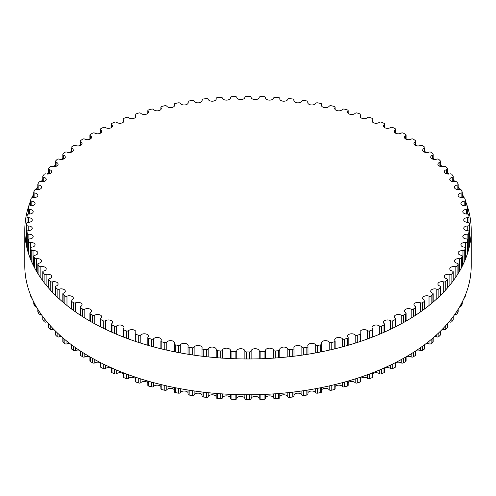 <?xml version="1.0" encoding="UTF-8"?>
<svg xmlns="http://www.w3.org/2000/svg" width="496" height="496" viewBox="0 0 496 496"><rect width="100%" height="100%" fill="white"/><g stroke="black" fill="none" stroke-linecap="round" stroke-linejoin="round"><path stroke-width="0.74" d="M405.641 312.604A4.067 2.35 180 0 1 404.457 310.949A4.067 2.35 180 0 1 406.838 308.81A4.067 2.35 180 0 1 411.196 309.175A1.531 0.887 0 0 0 413.354 309.101A221.346 127.794 0 0 0 415.468 307.706A1.531 0.887 0 0 0 415.84 307.123A1.531 0.887 0 0 0 415.326 306.46A4.067 2.35 180 0 1 413.943 304.699A4.067 2.35 180 0 1 416.206 302.591A4.067 2.35 180 0 1 420.484 302.833A1.531 0.887 0 0 0 422.623 302.672A221.346 127.794 0 0 0 424.576 301.202A1.531 0.887 0 0 0 424.886 300.669A1.531 0.887 0 0 0 424.291 299.968A4.067 2.35 180 0 1 422.704 298.108A4.067 2.35 180 0 1 424.849 296.038A4.067 2.35 180 0 1 429.028 296.149A1.531 0.887 0 0 0 431.142 295.914A221.346 127.794 0 0 0 432.927 294.37A1.531 0.887 0 0 0 433.182 293.88A1.531 0.887 0 0 0 432.5 293.148A4.067 2.35 180 0 1 430.702 291.195A4.067 2.35 180 0 1 436.796 289.162A1.531 0.887 0 0 0 438.879 288.839A221.346 127.794 0 0 0 440.485 287.234A1.531 0.887 0 0 0 440.69 286.8A1.531 0.887 0 0 0 439.921 286.031A4.067 2.35 180 0 1 437.9 284.003A4.067 2.35 180 0 1 443.759 281.895A1.531 0.887 0 0 0 445.805 281.492A221.346 127.794 0 0 0 447.225 279.831A1.531 0.887 0 0 0 447.373 279.446A1.531 0.887 0 0 0 446.524 278.653A4.067 2.35 180 0 1 444.261 276.551A4.067 2.35 180 0 1 449.878 274.375A1.531 0.887 0 0 0 451.875 273.904A221.346 127.794 0 0 0 453.102 272.192A1.531 0.887 0 0 0 453.22 271.858A1.531 0.887 0 0 0 452.271 271.039A4.067 2.35 180 0 1 449.773 268.875A4.067 2.35 180 0 1 455.136 266.65A1.531 0.887 0 0 0 457.076 266.098A221.346 127.794 0 0 0 458.106 264.343A1.531 0.887 0 0 0 458.186 264.064A1.531 0.887 0 0 0 457.151 263.227A4.067 2.35 180 0 1 454.398 261.001A4.067 2.35 180 0 1 459.507 258.732A1.531 0.887 0 0 0 461.379 258.112A221.346 127.794 0 0 0 462.21 256.32A1.531 0.887 0 0 0 462.26 256.103A1.531 0.887 0 0 0 461.131 255.248A4.067 2.35 180 0 1 458.124 252.979A4.067 2.35 180 0 1 462.973 250.672A1.531 0.887 0 0 0 464.771 249.984A221.346 127.794 0 0 0 465.397 248.167A1.531 0.887 0 0 0 465.428 248A1.531 0.887 0 0 0 464.194 247.132A4.067 2.35 180 0 1 460.927 244.826A4.067 2.35 180 0 1 465.521 242.501A1.531 0.887 0 0 0 467.238 241.744A221.346 127.794 0 0 0 467.654 239.903A1.531 0.887 0 0 0 467.666 239.797A1.531 0.887 0 0 0 466.333 238.917A4.067 2.35 180 0 1 462.805 236.592A4.067 2.35 180 0 1 467.133 234.248A1.531 0.887 0 0 0 468.757 233.43A221.346 127.794 0 0 0 468.968 231.576A1.531 0.887 0 0 0 468.974 231.527A1.531 0.887 0 0 0 467.542 230.64A4.067 2.35 180 0 1 463.748 228.296A4.067 2.35 180 0 1 467.809 225.953A1.531 0.887 0 0 0 469.34 225.072A221.346 127.794 0 0 0 469.346 224.142A221.346 127.794 0 0 0 469.34 223.219A1.531 0.887 0 0 0 467.809 222.338A4.067 2.35 180 0 1 463.748 219.988A4.067 2.35 180 0 1 467.542 217.645A1.531 0.887 0 0 0 468.974 216.764A1.531 0.887 0 0 0 468.968 216.709A221.346 127.794 0 0 0 468.757 214.861A1.531 0.887 0 0 0 467.133 214.043A4.067 2.35 180 0 1 462.805 211.699A4.067 2.35 180 0 1 466.333 209.368A1.531 0.887 0 0 0 467.666 208.494A1.531 0.887 0 0 0 467.654 208.382A221.346 127.794 0 0 0 467.238 206.547A1.531 0.887 0 0 0 465.521 205.79A4.067 2.35 180 0 1 460.927 203.459A4.067 2.35 180 0 1 464.194 201.159A1.531 0.887 0 0 0 465.428 200.291A1.531 0.887 0 0 0 465.397 200.124A221.346 127.794 0 0 0 464.771 198.307A1.531 0.887 0 0 0 462.973 197.613A4.067 2.35 180 0 1 458.124 195.312A4.067 2.35 180 0 1 461.131 193.043A1.531 0.887 0 0 0 462.26 192.188A1.531 0.887 0 0 0 462.21 191.964A221.346 127.794 0 0 0 461.379 190.173A1.531 0.887 0 0 0 459.507 189.553A4.067 2.35 180 0 1 454.398 187.283A4.067 2.35 180 0 1 457.151 185.064A1.531 0.887 0 0 0 458.186 184.227A1.531 0.887 0 0 0 458.106 183.948A221.346 127.794 0 0 0 457.076 182.193A1.531 0.887 0 0 0 455.136 181.641A4.067 2.35 180 0 1 449.773 179.416A4.067 2.35 180 0 1 452.271 177.246A1.531 0.887 0 0 0 453.22 176.433A1.531 0.887 0 0 0 453.102 176.099A221.346 127.794 0 0 0 451.875 174.387A1.531 0.887 0 0 0 449.878 173.91A4.067 2.35 180 0 1 444.261 171.74A4.067 2.35 180 0 1 446.524 169.638A1.531 0.887 0 0 0 447.373 168.845A1.531 0.887 0 0 0 447.225 168.454A221.346 127.794 0 0 0 445.805 166.792A1.531 0.887 0 0 0 443.759 166.396A4.067 2.35 180 0 1 437.9 164.288A4.067 2.35 180 0 1 439.921 162.254A1.531 0.887 0 0 0 440.69 161.491A1.531 0.887 0 0 0 440.485 161.051A221.346 127.794 0 0 0 438.879 159.445A1.531 0.887 0 0 0 436.796 159.129A4.067 2.35 180 0 1 430.702 157.089A4.067 2.35 180 0 1 432.5 155.143A1.531 0.887 0 0 0 433.182 154.405A1.531 0.887 0 0 0 432.927 153.921A221.346 127.794 0 0 0 431.142 152.377A1.531 0.887 0 0 0 429.028 152.136A4.067 2.35 180 0 1 424.849 152.253A4.067 2.35 180 0 1 422.704 150.183A4.067 2.35 180 0 1 424.291 148.323A1.531 0.887 0 0 0 424.886 147.622A1.531 0.887 0 0 0 424.576 147.089A221.346 127.794 0 0 0 422.623 145.613A1.531 0.887 0 0 0 420.484 145.458A4.067 2.35 180 0 1 416.206 145.694A4.067 2.35 180 0 1 413.943 143.592A4.067 2.35 180 0 1 415.326 141.825A1.531 0.887 0 0 0 415.84 141.162A1.531 0.887 0 0 0 415.468 140.585A221.346 127.794 0 0 0 413.354 139.19A1.531 0.887 0 0 0 411.196 139.109A4.067 2.35 180 0 1 406.838 139.481A4.067 2.35 180 0 1 404.457 137.342A4.067 2.35 180 0 1 405.641 135.687A1.531 0.887 0 0 0 406.088 135.061A1.531 0.887 0 0 0 405.647 134.441A221.346 127.794 0 0 0 403.372 133.126A1.531 0.887 0 0 0 401.214 133.133A4.067 2.35 180 0 1 396.788 133.635A4.067 2.35 180 0 1 394.277 131.465A4.067 2.35 180 0 1 395.281 129.921A1.531 0.887 0 0 0 395.659 129.338A1.531 0.887 0 0 0 395.145 128.681A221.346 127.794 0 0 0 392.733 127.46A1.531 0.887 0 0 0 390.575 127.54A4.067 2.35 180 0 1 386.086 128.185A4.067 2.35 180 0 1 383.458 125.99A4.067 2.35 180 0 1 384.295 124.564A1.531 0.887 0 0 0 384.605 124.025A1.531 0.887 0 0 0 384.016 123.324A221.346 127.794 0 0 0 381.467 122.196A1.531 0.887 0 0 0 379.328 122.363A4.067 2.35 180 0 1 374.796 123.157A4.067 2.35 180 0 1 372.037 120.931A4.067 2.35 180 0 1 372.719 119.629A1.531 0.887 0 0 0 372.98 119.139A1.531 0.887 0 0 0 372.304 118.408A221.346 127.794 0 0 0 369.632 117.378A1.531 0.887 0 0 0 367.517 117.626A4.067 2.35 180 0 1 362.954 118.563A4.067 2.35 180 0 1 360.071 116.312A4.067 2.35 180 0 1 360.611 115.146A1.531 0.887 0 0 0 360.815 114.706A1.531 0.887 0 0 0 360.059 113.937A221.346 127.794 0 0 0 357.281 113.014A1.531 0.887 0 0 0 355.198 113.336A4.067 2.35 180 0 1 350.622 114.427A4.067 2.35 180 0 1 347.609 112.158A4.067 2.35 180 0 1 348.025 111.123A1.531 0.887 0 0 0 348.18 110.738A1.531 0.887 0 0 0 347.336 109.945A221.346 127.794 0 0 0 344.453 109.126A1.531 0.887 0 0 0 342.414 109.529A4.067 2.35 180 0 1 337.838 110.769A4.067 2.35 180 0 1 334.701 108.488A4.067 2.35 180 0 1 335.005 107.589A1.531 0.887 0 0 0 335.122 107.254A1.531 0.887 0 0 0 334.186 106.435A221.346 127.794 0 0 0 331.216 105.729A1.531 0.887 0 0 0 329.226 106.206A4.067 2.35 180 0 1 324.675 107.607A4.067 2.35 180 0 1 321.402 105.307A4.067 2.35 180 0 1 321.619 104.557A1.531 0.887 0 0 0 321.699 104.272A1.531 0.887 0 0 0 320.67 103.435A221.346 127.794 0 0 0 317.626 102.839A1.531 0.887 0 0 0 315.692 103.391A4.067 2.35 180 0 1 311.178 104.954A4.067 2.35 180 0 1 307.774 102.635A4.067 2.35 180 0 1 307.911 102.033A1.531 0.887 0 0 0 307.966 101.804A1.531 0.887 0 0 0 306.838 100.948A221.346 127.794 0 0 0 303.738 100.471A1.531 0.887 0 0 0 301.872 101.097A4.067 2.35 180 0 1 297.408 102.815A4.067 2.35 180 0 1 293.874 100.483A4.067 2.35 180 0 1 293.948 100.031A1.531 0.887 0 0 0 293.979 99.857A1.531 0.887 0 0 0 292.758 98.989A221.346 127.794 0 0 0 289.608 98.63A1.531 0.887 0 0 0 287.816 99.324A4.067 2.35 180 0 1 283.421 101.196A4.067 2.35 180 0 1 279.756 98.865A4.067 2.35 180 0 1 279.794 98.561A1.531 0.887 0 0 0 279.806 98.45A1.531 0.887 0 0 0 278.479 97.569A221.346 127.794 0 0 0 275.299 97.328A1.531 0.887 0 0 0 273.587 98.09A4.067 2.35 180 0 1 269.285 100.124A4.067 2.35 180 0 1 265.49 97.78A4.067 2.35 180 0 1 265.496 97.631A1.531 0.887 0 0 0 265.503 97.576A1.531 0.887 0 0 0 264.077 96.689A221.346 127.794 0 0 0 260.871 96.571A1.531 0.887 0 0 0 259.253 97.396A4.067 2.35 180 0 1 255.062 99.584A4.067 2.35 180 0 1 251.131 97.241A1.531 0.887 0 0 0 249.606 96.354A221.346 127.794 0 0 0 246.394 96.354A1.531 0.887 0 0 0 244.869 97.241A4.067 2.35 180 0 1 240.938 99.584A4.067 2.35 180 0 1 236.747 97.396A1.531 0.887 0 0 0 235.129 96.571A221.346 127.794 0 0 0 231.923 96.689A1.531 0.887 0 0 0 230.497 97.576A1.531 0.887 0 0 0 230.504 97.631A4.067 2.35 180 0 1 230.51 97.78A4.067 2.35 180 0 1 226.715 100.124A4.067 2.35 180 0 1 222.413 98.09A1.531 0.887 0 0 0 220.701 97.328A221.346 127.794 0 0 0 217.521 97.569A1.531 0.887 0 0 0 216.194 98.45A1.531 0.887 0 0 0 216.206 98.561A4.067 2.35 180 0 1 216.244 98.865A4.067 2.35 180 0 1 212.579 101.196A4.067 2.35 180 0 1 208.184 99.324A1.531 0.887 0 0 0 206.392 98.63A221.346 127.794 0 0 0 203.242 98.989A1.531 0.887 0 0 0 202.021 99.857A1.531 0.887 0 0 0 202.052 100.031A4.067 2.35 180 0 1 202.126 100.483A4.067 2.35 180 0 1 198.592 102.815A4.067 2.35 180 0 1 194.128 101.097A1.531 0.887 0 0 0 192.262 100.471A221.346 127.794 0 0 0 189.162 100.948A1.531 0.887 0 0 0 188.034 101.804A1.531 0.887 0 0 0 188.089 102.033A4.067 2.35 180 0 1 188.226 102.635A4.067 2.35 180 0 1 184.822 104.954A4.067 2.35 180 0 1 180.308 103.391A1.531 0.887 0 0 0 178.374 102.839A221.346 127.794 0 0 0 175.33 103.435A1.531 0.887 0 0 0 174.301 104.272A1.531 0.887 0 0 0 174.381 104.557A4.067 2.35 180 0 1 174.598 105.307A4.067 2.35 180 0 1 171.325 107.607A4.067 2.35 180 0 1 166.774 106.206A1.531 0.887 0 0 0 164.784 105.729A221.346 127.794 0 0 0 161.814 106.435A1.531 0.887 0 0 0 160.878 107.254A1.531 0.887 0 0 0 160.995 107.589A4.067 2.35 180 0 1 161.299 108.488A4.067 2.35 180 0 1 158.162 110.769A4.067 2.35 180 0 1 153.586 109.529A1.531 0.887 0 0 0 151.547 109.126A221.346 127.794 0 0 0 148.664 109.945A1.531 0.887 0 0 0 147.82 110.738A1.531 0.887 0 0 0 147.975 111.123A4.067 2.35 180 0 1 148.391 112.158A4.067 2.35 180 0 1 145.378 114.427A4.067 2.35 180 0 1 140.802 113.336A1.531 0.887 0 0 0 138.719 113.014A221.346 127.794 0 0 0 135.941 113.937A1.531 0.887 0 0 0 135.185 114.706A1.531 0.887 0 0 0 135.389 115.146A4.067 2.35 180 0 1 135.929 116.312A4.067 2.35 180 0 1 133.046 118.563A4.067 2.35 180 0 1 128.483 117.626A1.531 0.887 0 0 0 126.368 117.378A221.346 127.794 0 0 0 123.696 118.408A1.531 0.887 0 0 0 123.02 119.139A1.531 0.887 0 0 0 123.281 119.629A4.067 2.35 180 0 1 123.963 120.931A4.067 2.35 180 0 1 121.204 123.157A4.067 2.35 180 0 1 116.672 122.363A1.531 0.887 0 0 0 114.533 122.196A221.346 127.794 0 0 0 111.984 123.324A1.531 0.887 0 0 0 111.395 124.025A1.531 0.887 0 0 0 111.705 124.564A4.067 2.35 180 0 1 112.542 125.99A4.067 2.35 180 0 1 109.914 128.185A4.067 2.35 180 0 1 105.425 127.54A1.531 0.887 0 0 0 103.267 127.46A221.346 127.794 0 0 0 100.855 128.681A1.531 0.887 0 0 0 100.341 129.338A1.531 0.887 0 0 0 100.719 129.921A4.067 2.35 180 0 1 101.723 131.465A4.067 2.35 180 0 1 99.212 133.635A4.067 2.35 180 0 1 94.786 133.133A1.531 0.887 0 0 0 92.628 133.126A221.346 127.794 0 0 0 90.353 134.441A1.531 0.887 0 0 0 89.912 135.061A1.531 0.887 0 0 0 90.359 135.687A4.067 2.35 180 0 1 91.543 137.342A4.067 2.35 180 0 1 89.162 139.481A4.067 2.35 180 0 1 84.804 139.109A1.531 0.887 0 0 0 82.646 139.19A221.346 127.794 0 0 0 80.532 140.585A1.531 0.887 0 0 0 80.16 141.162A1.531 0.887 0 0 0 80.674 141.825A4.067 2.35 180 0 1 82.057 143.592A4.067 2.35 180 0 1 79.794 145.694A4.067 2.35 180 0 1 75.516 145.458A1.531 0.887 0 0 0 73.377 145.613A221.346 127.794 0 0 0 71.424 147.089A1.531 0.887 0 0 0 71.114 147.622A1.531 0.887 0 0 0 71.709 148.323A4.067 2.35 180 0 1 73.296 150.183A4.067 2.35 180 0 1 71.151 152.253A4.067 2.35 180 0 1 66.972 152.136A1.531 0.887 0 0 0 64.858 152.377A221.346 127.794 0 0 0 63.073 153.921A1.531 0.887 0 0 0 62.818 154.405A1.531 0.887 0 0 0 63.5 155.143A4.067 2.35 180 0 1 65.298 157.089A4.067 2.35 180 0 1 59.204 159.129A1.531 0.887 0 0 0 57.121 159.445A221.346 127.794 0 0 0 55.515 161.051A1.531 0.887 0 0 0 55.31 161.491A1.531 0.887 0 0 0 56.079 162.254A4.067 2.35 180 0 1 58.1 164.288A4.067 2.35 180 0 1 52.241 166.396A1.531 0.887 0 0 0 50.195 166.792A221.346 127.794 0 0 0 48.775 168.454A1.531 0.887 0 0 0 48.627 168.845A1.531 0.887 0 0 0 49.476 169.638A4.067 2.35 180 0 1 51.739 171.74A4.067 2.35 180 0 1 46.122 173.91A1.531 0.887 0 0 0 44.125 174.387A221.346 127.794 0 0 0 42.898 176.099A1.531 0.887 0 0 0 42.78 176.433A1.531 0.887 0 0 0 43.729 177.246A4.067 2.35 180 0 1 46.227 179.416A4.067 2.35 180 0 1 40.864 181.641A1.531 0.887 0 0 0 38.924 182.193A221.346 127.794 0 0 0 37.894 183.948A1.531 0.887 0 0 0 37.814 184.227A1.531 0.887 0 0 0 38.849 185.064A4.067 2.35 180 0 1 41.602 187.283A4.067 2.35 180 0 1 36.493 189.553A1.531 0.887 0 0 0 34.621 190.173A221.346 127.794 0 0 0 33.79 191.964A1.531 0.887 0 0 0 33.74 192.188A1.531 0.887 0 0 0 34.869 193.043A4.067 2.35 180 0 1 37.876 195.312A4.067 2.35 180 0 1 33.027 197.613A1.531 0.887 0 0 0 31.229 198.307A221.346 127.794 0 0 0 30.603 200.124A1.531 0.887 0 0 0 30.572 200.291A1.531 0.887 0 0 0 31.806 201.159A4.067 2.35 180 0 1 35.073 203.459A4.067 2.35 180 0 1 30.479 205.79A1.531 0.887 0 0 0 28.762 206.547A221.346 127.794 0 0 0 28.346 208.382A1.531 0.887 0 0 0 28.334 208.494A1.531 0.887 0 0 0 29.667 209.368A4.067 2.35 180 0 1 33.195 211.699A4.067 2.35 180 0 1 28.867 214.043A1.531 0.887 0 0 0 27.243 214.861A221.346 127.794 0 0 0 27.032 216.709A1.531 0.887 0 0 0 27.026 216.764A1.531 0.887 0 0 0 28.458 217.645A4.067 2.35 180 0 1 32.252 219.988A4.067 2.35 180 0 1 28.191 222.338A1.531 0.887 0 0 0 26.66 223.219A221.346 127.794 0 0 0 26.654 224.142A221.346 127.794 0 0 0 26.66 225.072A1.531 0.887 0 0 0 28.191 225.953A4.067 2.35 180 0 1 32.252 228.296A4.067 2.35 180 0 1 28.458 230.64A1.531 0.887 0 0 0 27.026 231.527A1.531 0.887 0 0 0 27.032 231.576A221.346 127.794 0 0 0 27.243 233.43A1.531 0.887 0 0 0 28.867 234.248A4.067 2.35 180 0 1 33.195 236.592A4.067 2.35 180 0 1 29.667 238.917A1.531 0.887 0 0 0 28.334 239.797A1.531 0.887 0 0 0 28.346 239.903A221.346 127.794 0 0 0 28.762 241.744A1.531 0.887 0 0 0 30.479 242.501A4.067 2.35 180 0 1 35.073 244.826A4.067 2.35 180 0 1 31.806 247.132A1.531 0.887 0 0 0 30.572 248A1.531 0.887 0 0 0 30.603 248.167A221.346 127.794 0 0 0 31.229 249.984A1.531 0.887 0 0 0 33.027 250.672A4.067 2.35 180 0 1 37.876 252.979A4.067 2.35 180 0 1 34.869 255.248A1.531 0.887 0 0 0 33.74 256.103A1.531 0.887 0 0 0 33.79 256.32A221.346 127.794 0 0 0 34.621 258.112A1.531 0.887 0 0 0 36.493 258.732A4.067 2.35 180 0 1 41.602 261.001A4.067 2.35 180 0 1 38.849 263.227A1.531 0.887 0 0 0 37.814 264.064A1.531 0.887 0 0 0 37.894 264.343A221.346 127.794 0 0 0 38.924 266.098A1.531 0.887 0 0 0 40.864 266.65A4.067 2.35 180 0 1 46.227 268.875A4.067 2.35 180 0 1 43.729 271.039A1.531 0.887 0 0 0 42.78 271.858A1.531 0.887 0 0 0 42.898 272.192A221.346 127.794 0 0 0 44.125 273.904A1.531 0.887 0 0 0 46.122 274.375A4.067 2.35 180 0 1 51.739 276.551A4.067 2.35 180 0 1 49.476 278.653A1.531 0.887 0 0 0 48.627 279.446A1.531 0.887 0 0 0 48.775 279.831A221.346 127.794 0 0 0 50.195 281.492A1.531 0.887 0 0 0 52.241 281.895A4.067 2.35 180 0 1 58.1 284.003A4.067 2.35 180 0 1 56.079 286.031A1.531 0.887 0 0 0 55.31 286.8A1.531 0.887 0 0 0 55.515 287.234A221.346 127.794 0 0 0 57.121 288.839A1.531 0.887 0 0 0 59.204 289.162A4.067 2.35 180 0 1 65.298 291.195A4.067 2.35 180 0 1 63.5 293.148A1.531 0.887 0 0 0 62.818 293.88A1.531 0.887 0 0 0 63.073 294.37A221.346 127.794 0 0 0 64.858 295.914A1.531 0.887 0 0 0 66.972 296.149A4.067 2.35 180 0 1 71.151 296.038A4.067 2.35 180 0 1 73.296 298.108A4.067 2.35 180 0 1 71.709 299.968A1.531 0.887 0 0 0 71.114 300.669A1.531 0.887 0 0 0 71.424 301.202A221.346 127.794 0 0 0 73.377 302.672A1.531 0.887 0 0 0 75.516 302.833A4.067 2.35 180 0 1 79.794 302.591A4.067 2.35 180 0 1 82.057 304.699A4.067 2.35 180 0 1 80.674 306.46A1.531 0.887 0 0 0 80.16 307.123A1.531 0.887 0 0 0 80.532 307.706A221.346 127.794 0 0 0 82.646 309.101A1.531 0.887 0 0 0 84.804 309.175A4.067 2.35 180 0 1 89.162 308.81A4.067 2.35 180 0 1 91.543 310.949A4.067 2.35 180 0 1 90.359 312.604A1.531 0.887 0 0 0 89.912 313.23A1.531 0.887 0 0 0 90.353 313.85A221.346 127.794 0 0 0 92.628 315.158A1.531 0.887 0 0 0 94.786 315.158A4.067 2.35 180 0 1 99.212 314.65A4.067 2.35 180 0 1 101.723 316.82A4.067 2.35 180 0 1 100.719 318.364A1.531 0.887 0 0 0 100.341 318.947A1.531 0.887 0 0 0 100.855 319.61A221.346 127.794 0 0 0 103.267 320.831A1.531 0.887 0 0 0 105.425 320.745A4.067 2.35 180 0 1 109.914 320.1A4.067 2.35 180 0 1 112.542 322.301A4.067 2.35 180 0 1 111.705 323.727A1.531 0.887 0 0 0 111.395 324.266A1.531 0.887 0 0 0 111.984 324.961A221.346 127.794 0 0 0 114.533 326.089A1.531 0.887 0 0 0 116.672 325.922A4.067 2.35 180 0 1 121.204 325.134A4.067 2.35 180 0 1 123.963 327.36A4.067 2.35 180 0 1 123.281 328.656A1.531 0.887 0 0 0 123.02 329.152A1.531 0.887 0 0 0 123.696 329.883A221.346 127.794 0 0 0 126.368 330.913A1.531 0.887 0 0 0 128.483 330.665A4.067 2.35 180 0 1 133.046 329.728A4.067 2.35 180 0 1 135.929 331.973A4.067 2.35 180 0 1 135.389 333.145A1.531 0.887 0 0 0 135.185 333.585A1.531 0.887 0 0 0 135.941 334.347A221.346 127.794 0 0 0 138.719 335.277A1.531 0.887 0 0 0 140.802 334.949A4.067 2.35 180 0 1 145.378 333.864A4.067 2.35 180 0 1 148.391 336.127A4.067 2.35 180 0 1 147.975 337.162A1.531 0.887 0 0 0 147.82 337.553A1.531 0.887 0 0 0 148.664 338.346A221.346 127.794 0 0 0 151.547 339.165A1.531 0.887 0 0 0 153.586 338.762A4.067 2.35 180 0 1 158.162 337.516A4.067 2.35 180 0 1 161.299 339.803A4.067 2.35 180 0 1 160.995 340.696A1.531 0.887 0 0 0 160.878 341.037A1.531 0.887 0 0 0 161.814 341.849A221.346 127.794 0 0 0 164.784 342.562A1.531 0.887 0 0 0 166.774 342.079A4.067 2.35 180 0 1 171.325 340.684A4.067 2.35 180 0 1 174.598 342.984A4.067 2.35 180 0 1 174.381 343.734A1.531 0.887 0 0 0 174.301 344.019A1.531 0.887 0 0 0 175.33 344.856A221.346 127.794 0 0 0 178.374 345.452A1.531 0.887 0 0 0 180.308 344.894A4.067 2.35 180 0 1 184.822 343.337A4.067 2.35 180 0 1 188.226 345.656A4.067 2.35 180 0 1 188.089 346.258A1.531 0.887 0 0 0 188.034 346.487A1.531 0.887 0 0 0 189.162 347.336A221.346 127.794 0 0 0 192.262 347.82A1.531 0.887 0 0 0 194.128 347.194A4.067 2.35 180 0 1 198.592 345.476A4.067 2.35 180 0 1 202.126 347.808A4.067 2.35 180 0 1 202.052 348.26A1.531 0.887 0 0 0 202.021 348.428A1.531 0.887 0 0 0 203.242 349.296A221.346 127.794 0 0 0 206.392 349.661A1.531 0.887 0 0 0 208.184 348.961A4.067 2.35 180 0 1 212.579 347.088A4.067 2.35 180 0 1 216.244 349.426A4.067 2.35 180 0 1 216.206 349.73A1.531 0.887 0 0 0 216.194 349.841A1.531 0.887 0 0 0 217.521 350.722A221.346 127.794 0 0 0 220.701 350.963A1.531 0.887 0 0 0 222.413 350.201A4.067 2.35 180 0 1 226.715 348.167A4.067 2.35 180 0 1 230.51 350.511A4.067 2.35 180 0 1 230.504 350.66A1.531 0.887 0 0 0 230.497 350.715A1.531 0.887 0 0 0 231.923 351.602A221.346 127.794 0 0 0 235.129 351.72A1.531 0.887 0 0 0 236.747 350.895A4.067 2.35 180 0 1 240.938 348.707A4.067 2.35 180 0 1 244.869 351.05A1.531 0.887 0 0 0 246.394 351.931A221.346 127.794 0 0 0 249.606 351.931A1.531 0.887 0 0 0 251.131 351.05A4.067 2.35 180 0 1 255.062 348.707A4.067 2.35 180 0 1 259.253 350.895A1.531 0.887 0 0 0 260.871 351.72A221.346 127.794 0 0 0 264.077 351.602A1.531 0.887 0 0 0 265.503 350.715A1.531 0.887 0 0 0 265.496 350.66A4.067 2.35 180 0 1 265.49 350.511A4.067 2.35 180 0 1 269.285 348.167A4.067 2.35 180 0 1 273.587 350.201A1.531 0.887 0 0 0 275.299 350.963A221.346 127.794 0 0 0 278.479 350.722A1.531 0.887 0 0 0 279.806 349.841A1.531 0.887 0 0 0 279.794 349.73A4.067 2.35 180 0 1 279.756 349.426A4.067 2.35 180 0 1 283.421 347.088A4.067 2.35 180 0 1 287.816 348.961A1.531 0.887 0 0 0 289.608 349.661A221.346 127.794 0 0 0 292.758 349.296A1.531 0.887 0 0 0 293.979 348.428A1.531 0.887 0 0 0 293.948 348.26A4.067 2.35 180 0 1 293.874 347.808A4.067 2.35 180 0 1 297.408 345.476A4.067 2.35 180 0 1 301.872 347.194A1.531 0.887 0 0 0 303.738 347.82A221.346 127.794 0 0 0 306.838 347.336A1.531 0.887 0 0 0 307.966 346.487A1.531 0.887 0 0 0 307.911 346.258A4.067 2.35 180 0 1 307.774 345.656A4.067 2.35 180 0 1 311.178 343.337A4.067 2.35 180 0 1 315.692 344.894A1.531 0.887 0 0 0 317.626 345.452A221.346 127.794 0 0 0 320.67 344.856A1.531 0.887 0 0 0 321.699 344.019A1.531 0.887 0 0 0 321.619 343.734A4.067 2.35 180 0 1 321.402 342.984A4.067 2.35 180 0 1 324.675 340.684A4.067 2.35 180 0 1 329.226 342.079A1.531 0.887 0 0 0 331.216 342.562A221.346 127.794 0 0 0 334.186 341.849A1.531 0.887 0 0 0 335.122 341.037A1.531 0.887 0 0 0 335.005 340.696A4.067 2.35 180 0 1 334.701 339.803A4.067 2.35 180 0 1 337.838 337.516A4.067 2.35 180 0 1 342.414 338.762A1.531 0.887 0 0 0 344.453 339.165A221.346 127.794 0 0 0 347.336 338.346A1.531 0.887 0 0 0 348.18 337.553A1.531 0.887 0 0 0 348.025 337.162A4.067 2.35 180 0 1 347.609 336.127A4.067 2.35 180 0 1 350.622 333.864A4.067 2.35 180 0 1 355.198 334.949A1.531 0.887 0 0 0 357.281 335.277A221.346 127.794 0 0 0 360.059 334.347A1.531 0.887 0 0 0 360.815 333.585A1.531 0.887 0 0 0 360.611 333.145A4.067 2.35 180 0 1 360.071 331.973A4.067 2.35 180 0 1 362.954 329.728A4.067 2.35 180 0 1 367.517 330.665A1.531 0.887 0 0 0 369.632 330.913A221.346 127.794 0 0 0 372.304 329.883A1.531 0.887 0 0 0 372.98 329.152A1.531 0.887 0 0 0 372.719 328.656A4.067 2.35 180 0 1 372.037 327.36A4.067 2.35 180 0 1 374.796 325.134A4.067 2.35 180 0 1 379.328 325.922A1.531 0.887 0 0 0 381.467 326.089A221.346 127.794 0 0 0 384.016 324.961A1.531 0.887 0 0 0 384.605 324.266A1.531 0.887 0 0 0 384.295 323.727A4.067 2.35 180 0 1 383.458 322.301A4.067 2.35 180 0 1 386.086 320.1A4.067 2.35 180 0 1 390.575 320.745A1.531 0.887 0 0 0 392.733 320.831A221.346 127.794 0 0 0 395.145 319.61A1.531 0.887 0 0 0 395.659 318.947A1.531 0.887 0 0 0 395.281 318.364A4.067 2.35 180 0 1 394.277 316.82A4.067 2.35 180 0 1 396.788 314.65A4.067 2.35 180 0 1 401.214 315.158A1.531 0.887 0 0 0 403.372 315.158A221.346 127.794 0 0 0 405.647 313.85A1.531 0.887 0 0 0 406.088 313.23A1.531 0.887 0 0 0 405.641 312.604M406.509 356.618A4.067 2.35 180 0 1 411.196 356.891A1.531 0.887 0 0 0 413.354 356.81A221.346 127.794 0 0 0 415.468 355.415A1.531 0.887 0 0 0 415.84 354.838L415.84 350.833M416.869 350.157A4.067 2.35 180 0 1 420.484 350.542A1.531 0.887 0 0 0 422.623 350.387A221.346 127.794 0 0 0 424.576 348.911A1.531 0.887 0 0 0 424.886 348.378L424.886 344.478M426.188 343.492A4.067 2.35 180 0 1 429.028 343.864A1.531 0.887 0 0 0 431.142 343.623A221.346 127.794 0 0 0 432.927 342.079A1.531 0.887 0 0 0 433.182 341.595L433.182 337.832M434.645 336.561A4.067 2.35 180 0 1 436.796 336.871A1.531 0.887 0 0 0 438.879 336.555A221.346 127.794 0 0 0 440.485 334.949A1.531 0.887 0 0 0 440.69 334.509L440.69 330.931M442.24 329.369A4.067 2.35 180 0 1 443.759 329.604A1.531 0.887 0 0 0 445.805 329.208A221.346 127.794 0 0 0 447.225 327.546A1.531 0.887 0 0 0 447.373 327.155L447.373 323.82M448.979 321.941A4.067 2.35 180 0 1 449.878 322.09A1.531 0.887 0 0 0 451.875 321.613A221.346 127.794 0 0 0 453.102 319.901A1.531 0.887 0 0 0 453.22 319.567L453.22 316.566M454.844 314.309A4.067 2.35 180 0 1 455.136 314.359A1.531 0.887 0 0 0 457.076 313.807A221.346 127.794 0 0 0 458.106 312.052A1.531 0.887 0 0 0 458.186 311.773L458.186 309.25M459.842 306.472A1.531 0.887 0 0 0 461.379 305.827A221.346 127.794 0 0 0 462.21 304.036A1.531 0.887 0 0 0 462.26 303.812A1.531 0.887 0 0 0 462.21 303.589M464.033 298.282A1.531 0.887 0 0 0 464.771 297.693A221.346 127.794 0 0 0 465.397 295.876A1.531 0.887 0 0 0 465.428 295.709A1.531 0.887 0 0 0 465.397 295.542M30.603 295.542A1.531 0.887 0 0 0 30.572 295.709A1.531 0.887 0 0 0 30.603 295.876A221.346 127.794 0 0 0 31.229 297.693A1.531 0.887 0 0 0 31.967 298.282M33.79 303.589A1.531 0.887 0 0 0 33.74 303.812A1.531 0.887 0 0 0 33.79 304.036A221.346 127.794 0 0 0 34.621 305.827A1.531 0.887 0 0 0 36.158 306.472M37.814 309.25L37.814 311.773A1.531 0.887 0 0 0 37.894 312.052A221.346 127.794 0 0 0 38.924 313.807A1.531 0.887 0 0 0 40.864 314.359A4.067 2.35 180 0 1 41.156 314.309M42.78 316.566L42.78 319.567A1.531 0.887 0 0 0 42.898 319.901A221.346 127.794 0 0 0 44.125 321.613A1.531 0.887 0 0 0 46.122 322.09A4.067 2.35 180 0 1 47.021 321.941M48.627 323.82L48.627 327.155A1.531 0.887 0 0 0 48.775 327.546A221.346 127.794 0 0 0 50.195 329.208A1.531 0.887 0 0 0 52.241 329.604A4.067 2.35 180 0 1 53.76 329.369M55.31 330.931L55.31 334.509A1.531 0.887 0 0 0 55.515 334.949A221.346 127.794 0 0 0 57.121 336.555A1.531 0.887 0 0 0 59.204 336.871A4.067 2.35 180 0 1 61.355 336.561M62.818 337.832L62.818 341.595A1.531 0.887 0 0 0 63.073 342.079A221.346 127.794 0 0 0 64.858 343.623A1.531 0.887 0 0 0 66.972 343.864A4.067 2.35 180 0 1 69.812 343.492M71.114 344.478L71.114 348.378A1.531 0.887 0 0 0 71.424 348.911A221.346 127.794 0 0 0 73.377 350.387A1.531 0.887 0 0 0 75.516 350.542A4.067 2.35 180 0 1 79.131 350.157M80.16 350.833L80.16 354.838A1.531 0.887 0 0 0 80.532 355.415A221.346 127.794 0 0 0 82.646 356.81A1.531 0.887 0 0 0 84.804 356.891A4.067 2.35 180 0 1 89.491 356.618M89.912 356.86L89.912 360.939A1.531 0.887 0 0 0 90.353 361.559A221.346 127.794 0 0 0 92.628 362.874A1.531 0.887 0 0 0 94.786 362.867A4.067 2.35 180 0 1 100.341 362.768M100.341 362.526L100.341 366.662A1.531 0.887 0 0 0 100.855 367.319A221.346 127.794 0 0 0 103.267 368.54A1.531 0.887 0 0 0 105.425 368.46A4.067 2.35 180 0 1 111.395 368.373M111.395 367.803L111.395 371.975A1.531 0.887 0 0 0 111.984 372.676A221.346 127.794 0 0 0 114.533 373.804A1.531 0.887 0 0 0 116.672 373.637A4.067 2.35 180 0 1 123.02 373.569M123.02 372.657L123.02 376.861A1.531 0.887 0 0 0 123.696 377.592A221.346 127.794 0 0 0 126.368 378.622A1.531 0.887 0 0 0 128.483 378.374A4.067 2.35 180 0 1 135.185 378.33M135.185 377.084L135.185 381.294A1.531 0.887 0 0 0 135.941 382.063A221.346 127.794 0 0 0 138.719 382.986A1.531 0.887 0 0 0 140.802 382.664A4.067 2.35 180 0 1 147.82 382.639M147.82 381.046L147.82 385.262A1.531 0.887 0 0 0 148.664 386.055A221.346 127.794 0 0 0 151.547 386.874A1.531 0.887 0 0 0 153.586 386.471A4.067 2.35 180 0 1 157.232 385.169A4.067 2.35 180 0 1 160.878 386.471M160.878 384.53L160.878 388.746A1.531 0.887 0 0 0 161.814 389.565A221.346 127.794 0 0 0 164.784 390.271A1.531 0.887 0 0 0 166.774 389.794A4.067 2.35 180 0 1 170.556 388.349A4.067 2.35 180 0 1 174.301 389.819M174.381 391.443A1.531 0.887 0 0 0 174.301 391.728A1.531 0.887 0 0 0 175.33 392.565A221.346 127.794 0 0 0 178.374 393.161A1.531 0.887 0 0 0 180.308 392.609A4.067 2.35 180 0 1 184.208 391.015A4.067 2.35 180 0 1 188.034 392.658M188.089 393.967A1.531 0.887 0 0 0 188.034 394.196A1.531 0.887 0 0 0 189.162 395.052A221.346 127.794 0 0 0 192.262 395.529A1.531 0.887 0 0 0 194.128 394.903A4.067 2.35 180 0 1 198.133 393.167A4.067 2.35 180 0 1 202.021 394.983M202.052 395.969A1.531 0.887 0 0 0 202.021 396.143A1.531 0.887 0 0 0 203.242 397.011A221.346 127.794 0 0 0 206.392 397.37A1.531 0.887 0 0 0 208.184 396.676A4.067 2.35 180 0 1 212.269 394.791A4.067 2.35 180 0 1 216.194 396.781M216.194 397.55L216.194 393.44L216.206 397.439A1.531 0.887 0 0 0 216.194 397.55A1.531 0.887 0 0 0 217.521 398.431A221.346 127.794 0 0 0 220.701 398.672A1.531 0.887 0 0 0 222.413 397.91A4.067 2.35 180 0 1 226.56 395.876A4.067 2.35 180 0 1 230.497 398.046M230.504 394.357L230.504 398.369A1.531 0.887 0 0 0 230.497 398.424A1.531 0.887 0 0 0 231.923 399.311A221.346 127.794 0 0 0 235.129 399.429A1.531 0.887 0 0 0 236.747 398.604A4.067 2.35 180 0 1 240.938 396.416A4.067 2.35 180 0 1 244.869 398.759A1.531 0.887 0 0 0 246.394 399.646A221.346 127.794 0 0 0 249.606 399.646A1.531 0.887 0 0 0 251.131 398.759A4.067 2.35 180 0 1 255.062 396.416A4.067 2.35 180 0 1 259.253 398.604A1.531 0.887 0 0 0 260.871 399.429A221.346 127.794 0 0 0 264.077 399.311A1.531 0.887 0 0 0 265.503 398.424A1.531 0.887 0 0 0 265.496 398.369L265.496 394.357M265.503 398.046A4.067 2.35 180 0 1 269.44 395.876A4.067 2.35 180 0 1 273.587 397.91A1.531 0.887 0 0 0 275.299 398.672A221.346 127.794 0 0 0 278.479 398.431A1.531 0.887 0 0 0 279.806 397.55A1.531 0.887 0 0 0 279.794 397.439L279.794 393.44L279.806 397.55M279.806 396.781A4.067 2.35 180 0 1 283.731 394.791A4.067 2.35 180 0 1 287.816 396.676A1.531 0.887 0 0 0 289.608 397.37A221.346 127.794 0 0 0 292.758 397.011A1.531 0.887 0 0 0 293.979 396.143A1.531 0.887 0 0 0 293.948 395.969M293.979 394.983A4.067 2.35 180 0 1 297.867 393.167A4.067 2.35 180 0 1 301.872 394.903A1.531 0.887 0 0 0 303.738 395.529A221.346 127.794 0 0 0 306.838 395.052A1.531 0.887 0 0 0 307.966 394.196L307.966 390.017M307.966 392.658A4.067 2.35 180 0 1 311.792 391.015A4.067 2.35 180 0 1 315.692 392.609A1.531 0.887 0 0 0 317.626 393.161A221.346 127.794 0 0 0 320.67 392.565A1.531 0.887 0 0 0 321.699 391.728L321.699 387.525M321.699 389.819A4.067 2.35 180 0 1 325.444 388.349A4.067 2.35 180 0 1 329.226 389.794A1.531 0.887 0 0 0 331.216 390.271A221.346 127.794 0 0 0 334.186 389.565A1.531 0.887 0 0 0 335.122 388.746L335.122 384.53M335.122 386.471A4.067 2.35 180 0 1 338.768 385.169A4.067 2.35 180 0 1 342.414 386.471A1.531 0.887 0 0 0 344.453 386.874A221.346 127.794 0 0 0 347.336 386.055A1.531 0.887 0 0 0 348.18 385.262L348.18 381.046M348.18 382.639A4.067 2.35 180 0 1 355.198 382.664A1.531 0.887 0 0 0 357.281 382.986A221.346 127.794 0 0 0 360.059 382.063A1.531 0.887 0 0 0 360.815 381.294L360.815 377.084M360.815 378.33A4.067 2.35 180 0 1 367.517 378.374A1.531 0.887 0 0 0 369.632 378.622A221.346 127.794 0 0 0 372.304 377.592A1.531 0.887 0 0 0 372.98 376.861L372.98 372.657M372.98 373.569A4.067 2.35 180 0 1 379.328 373.637A1.531 0.887 0 0 0 381.467 373.804A221.346 127.794 0 0 0 384.016 372.676A1.531 0.887 0 0 0 384.605 371.975L384.605 367.803M384.605 368.373A4.067 2.35 180 0 1 390.575 368.46A1.531 0.887 0 0 0 392.733 368.54A221.346 127.794 0 0 0 395.145 367.319A1.531 0.887 0 0 0 395.659 366.662L395.659 362.526M395.659 362.768A4.067 2.35 180 0 1 401.214 362.867A1.531 0.887 0 0 0 403.372 362.874A221.346 127.794 0 0 0 405.647 361.559A1.531 0.887 0 0 0 406.088 360.939L406.088 356.86M24.8 230.107L24.8 265.893A223.2 128.861 0 0 0 90.173 357.015A223.2 128.861 0 0 0 333.417 384.946A223.2 128.861 0 0 0 471.2 265.893L471.2 230.107A223.2 128.861 180 0 1 333.417 349.165A223.2 128.861 180 0 1 90.173 321.228A223.2 128.861 180 0 1 24.8 230.107A223.2 128.861 180 0 1 30.572 200.985M31.967 197.718A223.2 128.861 180 0 1 33.74 194.004M36.158 189.528A223.2 128.861 180 0 1 37.814 186.75M41.156 181.691A223.2 128.861 180 0 1 42.78 179.434M47.021 174.059A223.2 128.861 180 0 1 48.627 172.18M53.76 166.631A223.2 128.861 180 0 1 55.31 165.069M61.355 159.439A223.2 128.861 180 0 1 62.818 158.168M69.812 152.508A223.2 128.861 180 0 1 71.114 151.522M79.131 145.843A223.2 128.861 180 0 1 80.16 145.167M89.491 139.382A223.2 128.861 180 0 1 89.912 139.14M406.088 139.14A223.2 128.861 180 0 1 406.509 139.382M415.84 145.167A223.2 128.861 180 0 1 416.869 145.843M424.886 151.522A223.2 128.861 180 0 1 426.188 152.508M433.182 158.168A223.2 128.861 180 0 1 434.645 159.439M440.69 165.069A223.2 128.861 180 0 1 442.24 166.631M447.373 172.18A223.2 128.861 180 0 1 448.979 174.059M453.22 179.434A223.2 128.861 180 0 1 454.844 181.691M458.186 186.75A223.2 128.861 180 0 1 459.842 189.528M462.26 194.004A223.2 128.861 180 0 1 464.033 197.718M465.428 200.985A223.2 128.861 180 0 1 471.2 230.107M411.196 309.175L411.196 318.017M411.196 353.803L411.196 356.891M413.354 309.101L413.354 316.665M413.354 352.451L413.354 356.81M415.468 307.706L415.468 315.295M415.468 351.081L415.468 355.415M420.484 302.833L420.484 311.897M420.484 347.677L420.484 350.542M422.623 302.672L422.623 310.366M422.623 346.152L422.623 350.387M424.576 301.202L424.576 308.927M424.576 344.714L424.576 348.911M429.028 296.149L429.028 305.493M429.028 341.273L429.028 343.864M431.142 295.914L431.142 303.763M431.142 339.549L431.142 343.623M432.927 294.37L432.927 302.262M432.927 338.049L432.927 342.079M436.796 289.162L436.796 298.846M436.796 334.626L436.796 336.871M438.879 288.839L438.879 296.899M438.879 332.68L438.879 336.555M440.485 287.234L440.485 295.343M440.485 331.123L440.485 334.949M443.759 281.895L443.759 292.014M443.759 327.8L443.759 329.604M445.805 281.492L445.805 289.807M445.805 325.593L445.805 329.208M447.225 279.831L447.225 288.213M447.225 323.993L447.225 327.546M449.878 274.375L449.878 285.07M449.878 320.856L449.878 322.09M451.875 273.904L451.875 282.559M451.875 318.339L451.875 321.613M453.102 272.192L453.102 280.934M453.102 316.721L453.102 319.901M455.136 266.65L455.136 278.107M455.136 313.894L455.136 314.359M457.076 266.098L457.076 275.218M457.076 311.004L457.076 313.807M458.106 264.343L458.106 273.594M458.106 309.374L458.106 312.052M459.507 258.732L459.507 271.269M461.379 258.112L461.379 267.908M461.379 303.695L461.379 305.827M462.21 256.32L462.21 266.309M462.21 302.089L462.21 304.036M462.973 250.672L462.973 264.771M464.771 249.984L464.771 260.809M464.771 296.596L464.771 297.693M465.397 248.167L465.397 259.296M465.397 295.077L465.397 295.876M465.521 242.501L465.521 258.999M467.238 241.744L467.238 254.287M467.654 239.903L467.654 252.985M467.133 234.248L467.133 239.128M468.757 233.43L468.757 249.11M468.968 231.576L468.968 248.279L468.974 231.527M467.809 225.953L467.809 230.665M469.34 225.072L469.34 246.717M467.542 217.645L467.542 222.332M468.968 216.814L468.968 222.648L468.974 216.764M466.333 209.368L466.333 214.024M467.654 208.599L467.654 214.074L467.666 208.494M464.194 201.159L464.194 205.766M461.131 193.043L461.131 197.575M457.151 185.064L457.151 189.509M452.271 177.246L452.271 181.586M446.524 169.638L446.524 173.842M439.921 162.254L439.921 166.321M432.5 155.143L432.5 159.042M424.291 148.323L424.291 152.043M415.326 141.825L415.326 145.353M405.641 135.687L405.641 138.998M395.281 129.921L395.281 133.015M384.295 124.564L384.295 127.416M372.719 119.629L372.719 122.233M360.611 115.146L360.611 117.484M348.025 111.123L348.025 113.193M335.005 107.589L335.005 109.38M321.619 104.557L321.619 106.057M307.911 102.033L307.911 103.236M293.948 100.031L293.948 100.936M279.794 98.561L279.794 99.163M216.206 98.561L216.206 99.163M202.052 100.031L202.052 100.936M188.089 102.033L188.089 103.236M174.381 104.557L174.381 106.057M160.995 107.589L160.995 109.38M147.975 111.123L147.975 113.193M135.389 115.146L135.389 117.484M123.281 119.629L123.281 122.233M111.705 124.564L111.705 127.416M100.719 129.921L100.719 133.015M90.359 135.687L90.359 138.998M80.674 141.825L80.674 145.353M71.709 148.323L71.709 152.043M63.5 155.143L63.5 159.042M56.079 162.254L56.079 166.321M49.476 169.638L49.476 173.842M43.729 177.246L43.729 181.586M38.849 185.064L38.849 189.509M34.869 193.043L34.869 197.575M31.806 201.159L31.806 205.766M28.346 208.599L28.346 214.074L28.334 208.494M29.667 209.368L29.667 214.024M27.032 216.814L27.032 222.648M28.458 217.645L28.458 222.332M26.66 225.072L26.66 246.717M28.191 225.953L28.191 230.665M27.032 231.576L27.032 248.279L27.026 231.527M27.243 233.43L27.243 249.11M28.867 234.248L28.867 239.128M28.346 239.903L28.346 252.985M28.762 241.744L28.762 254.287M30.479 242.501L30.479 258.999M30.603 248.167L30.603 259.296M30.603 295.077L30.603 295.876M31.229 249.984L31.229 260.809M31.229 296.596L31.229 297.693M33.027 250.672L33.027 264.771M33.79 256.32L33.79 266.309M33.79 302.089L33.79 304.036M34.621 258.112L34.621 267.908M34.621 303.695L34.621 305.827M36.493 258.732L36.493 271.269M37.894 264.343L37.894 273.594M37.894 309.374L37.894 312.052M38.924 266.098L38.924 275.218M38.924 311.004L38.924 313.807M40.864 266.65L40.864 278.107M40.864 313.894L40.864 314.359M42.898 272.192L42.898 280.934M42.898 316.721L42.898 319.901M44.125 273.904L44.125 282.559M44.125 318.339L44.125 321.613M46.122 274.375L46.122 285.07M46.122 320.856L46.122 322.09M48.775 279.831L48.775 288.213M48.775 323.993L48.775 327.546M50.195 281.492L50.195 289.807M50.195 325.593L50.195 329.208M52.241 281.895L52.241 292.014M52.241 327.8L52.241 329.604M55.515 287.234L55.515 295.343M55.515 331.123L55.515 334.949M57.121 288.839L57.121 296.899M57.121 332.68L57.121 336.555M59.204 289.162L59.204 298.846M59.204 334.626L59.204 336.871M63.073 294.37L63.073 302.262M63.073 338.049L63.073 342.079M64.858 295.914L64.858 303.763M64.858 339.549L64.858 343.623M66.972 296.149L66.972 305.493M66.972 341.273L66.972 343.864M71.424 301.202L71.424 308.927M71.424 344.714L71.424 348.911M73.377 302.672L73.377 310.366M73.377 346.152L73.377 350.387M75.516 302.833L75.516 311.897M75.516 347.677L75.516 350.542M80.532 307.706L80.532 315.295M80.532 351.081L80.532 355.415M82.646 309.101L82.646 316.665M82.646 352.451L82.646 356.81M84.804 309.175L84.804 318.017M84.804 353.803L84.804 356.891M90.353 313.85L90.353 321.334M90.353 357.114L90.353 361.559M92.628 315.158L92.628 322.623M92.628 358.403L92.628 362.874M94.786 315.158L94.786 323.814M94.786 359.6L94.786 362.867M100.855 319.61L100.855 327M100.855 362.787L100.855 367.319M103.267 320.831L103.267 328.209M103.267 363.99L103.267 368.54M105.425 320.745L105.425 329.251M105.425 365.037L105.425 368.46M111.984 324.961L111.984 332.283M111.984 368.063L111.984 372.676M114.533 326.089L114.533 333.393M114.533 369.179L114.533 373.804M116.672 325.922L116.672 334.304M116.672 370.09L116.672 373.637M123.696 329.883L123.696 337.137M123.696 372.924L123.696 377.592M126.368 330.913L126.368 338.154M126.368 373.941L126.368 378.622M128.483 330.665L128.483 338.942M128.483 374.722L128.483 378.374M135.941 334.347L135.941 341.552M135.941 377.338L135.941 382.063M138.719 335.277L138.719 342.469M138.719 378.256L138.719 382.986M140.802 334.949L140.802 343.139M140.802 378.919L140.802 382.664M148.664 338.346L148.664 345.507M148.664 381.288L148.664 386.055M151.547 339.165L151.547 346.32M151.547 382.1L151.547 386.874M153.586 338.762L153.586 346.878M153.586 382.658L153.586 386.471M161.814 341.849L161.814 348.979M161.814 384.76L161.814 389.565M164.784 342.562L164.784 349.68M164.784 385.46L164.784 390.271M166.774 342.079L166.774 350.133M166.774 385.919L166.774 389.794M175.33 344.856L175.33 351.949M175.33 387.736L175.33 392.565M178.374 345.452L178.374 352.538M178.374 388.325L178.374 393.161M180.308 344.894L180.308 352.904M180.308 388.684L180.308 392.609M189.162 347.336L189.162 354.417M189.162 390.197L189.162 395.052M192.262 347.82L192.262 354.888M192.262 390.674L192.262 395.529M194.128 347.194L194.128 355.161M194.128 390.947L194.128 394.903M203.242 349.296L203.242 356.357M203.242 392.138L203.242 397.011M206.392 349.661L206.392 356.711M206.392 392.497L206.392 397.37M208.184 348.961L208.184 356.903M208.184 392.689L208.184 396.676M216.206 349.953L216.206 357.659L216.194 349.841M217.521 350.722L217.521 357.765M217.521 393.545L217.521 398.431M220.701 350.963L220.701 358.007M220.701 393.787L220.701 398.672M222.413 350.201L222.413 358.124M222.413 393.905L222.413 397.91M230.504 350.771L230.504 358.577M231.923 351.602L231.923 358.639M231.923 394.419L231.923 399.311M235.129 351.72L235.129 358.757M235.129 394.543L235.129 399.429M236.747 350.895L236.747 358.806M236.747 394.593L236.747 398.604M244.869 351.05L244.869 358.961M244.869 394.742L244.869 398.759M246.394 351.931L246.394 358.968M246.394 394.754L246.394 399.646M249.606 351.931L249.606 358.968M249.606 394.754L249.606 399.646M251.131 351.05L251.131 358.961M251.131 394.742L251.131 398.759M259.253 350.895L259.253 358.806M259.253 394.593L259.253 398.604M260.871 351.72L260.871 358.757M260.871 394.543L260.871 399.429M264.077 351.602L264.077 358.639M264.077 394.419L264.077 399.311M265.496 350.771L265.496 358.577M273.587 350.201L273.587 358.124M273.587 393.905L273.587 397.91M275.299 350.963L275.299 358.007M275.299 393.787L275.299 398.672M278.479 350.722L278.479 357.765M278.479 393.545L278.479 398.431M279.794 349.953L279.794 357.659L279.806 349.841M287.816 348.961L287.816 356.903M287.816 392.689L287.816 396.676M289.608 349.661L289.608 356.711M289.608 392.497L289.608 397.37M292.758 349.296L292.758 356.357M292.758 392.138L292.758 397.011M301.872 347.194L301.872 355.161M301.872 390.947L301.872 394.903M303.738 347.82L303.738 354.888M303.738 390.674L303.738 395.529M306.838 347.336L306.838 354.417M306.838 390.197L306.838 395.052M315.692 344.894L315.692 352.904M315.692 388.684L315.692 392.609M317.626 345.452L317.626 352.538M317.626 388.325L317.626 393.161M320.67 344.856L320.67 351.949M320.67 387.736L320.67 392.565M329.226 342.079L329.226 350.133M329.226 385.919L329.226 389.794M331.216 342.562L331.216 349.68M331.216 385.46L331.216 390.271M334.186 341.849L334.186 348.979M334.186 384.76L334.186 389.565M342.414 338.762L342.414 346.878M342.414 382.658L342.414 386.471M344.453 339.165L344.453 346.32M344.453 382.1L344.453 386.874M347.336 338.346L347.336 345.507M347.336 381.288L347.336 386.055M355.198 334.949L355.198 343.139M355.198 378.919L355.198 382.664M357.281 335.277L357.281 342.469M357.281 378.256L357.281 382.986M360.059 334.347L360.059 341.552M360.059 377.338L360.059 382.063M367.517 330.665L367.517 338.942M367.517 374.722L367.517 378.374M369.632 330.913L369.632 338.154M369.632 373.941L369.632 378.622M372.304 329.883L372.304 337.137M372.304 372.924L372.304 377.592M379.328 325.922L379.328 334.304M379.328 370.09L379.328 373.637M381.467 326.089L381.467 333.393M381.467 369.179L381.467 373.804M384.016 324.961L384.016 332.283M384.016 368.063L384.016 372.676M390.575 320.745L390.575 329.251M390.575 365.037L390.575 368.46M392.733 320.831L392.733 328.209M392.733 363.99L392.733 368.54M395.145 319.61L395.145 327M395.145 362.787L395.145 367.319M401.214 315.158L401.214 323.814M401.214 359.6L401.214 362.867M403.372 315.158L403.372 322.623M403.372 358.403L403.372 362.874M405.647 313.85L405.647 321.334M405.647 357.114L405.647 361.559M415.84 307.123L415.84 315.053M424.886 300.669L424.886 308.698M433.182 293.88L433.182 302.045M440.69 286.8L440.69 295.145M447.373 279.446L447.373 288.04M453.22 271.858L453.22 280.786M458.186 264.064L458.186 273.47M462.26 256.103L462.26 266.209M462.26 301.996L462.26 303.812M465.428 248L465.428 259.228M465.428 295.015L465.428 295.709M467.666 239.797L467.666 252.948M469.346 224.142L469.346 246.692M465.428 200.291L465.428 205.797M462.26 192.188L462.26 197.656M458.186 184.227L458.186 189.627M453.22 176.433L453.22 181.741M447.373 168.845L447.373 174.022M440.69 161.491L440.69 166.52M433.182 154.405L433.182 159.253M424.886 147.622L424.886 152.266M415.84 141.162L415.84 145.576M406.088 135.061L406.088 139.227M395.659 129.338L395.659 133.232M384.605 124.025L384.605 127.627M372.98 119.139L372.98 122.431M360.815 114.706L360.815 117.67M348.18 110.738L348.18 113.361M335.122 107.254L335.122 109.529M321.699 104.272L321.699 106.181M307.966 101.804L307.966 103.342M293.979 99.857L293.979 101.017M279.806 98.45L279.806 99.219M265.503 97.576L265.503 97.954M230.497 97.576L230.497 97.954M216.194 98.45L216.194 99.219M202.021 99.857L202.021 101.017M188.034 101.804L188.034 103.342M174.301 104.272L174.301 106.181M160.878 107.254L160.878 109.529M147.82 110.738L147.82 113.361M135.185 114.706L135.185 117.67M123.02 119.139L123.02 122.431M111.395 124.025L111.395 127.627M100.341 129.338L100.341 133.232M89.912 135.061L89.912 139.227M80.16 141.162L80.16 145.576M71.114 147.622L71.114 152.266M62.818 154.405L62.818 159.253M55.31 161.491L55.31 166.52M48.627 168.845L48.627 174.022M42.78 176.433L42.78 181.741M37.814 184.227L37.814 189.627M33.74 192.188L33.74 197.656M30.572 200.291L30.572 205.797M26.654 224.142L26.654 246.692M28.334 239.797L28.334 252.948M30.572 248L30.572 259.228M30.572 295.015L30.572 295.709M33.74 256.103L33.74 266.209M33.74 301.996L33.74 303.812M37.814 264.064L37.814 273.47M42.78 271.858L42.78 280.786M48.627 279.446L48.627 288.04M55.31 286.8L55.31 295.145M62.818 293.88L62.818 302.045M71.114 300.669L71.114 308.698M80.16 307.123L80.16 315.053M89.912 313.23L89.912 321.079M100.341 318.947L100.341 326.74M111.395 324.266L111.395 332.016M123.02 329.152L123.02 336.877M135.185 333.585L135.185 341.298M147.82 337.553L147.82 345.259M160.878 341.037L160.878 348.75M174.301 344.019L174.301 351.745M174.301 387.525L174.301 391.728M188.034 346.487L188.034 354.237M188.034 390.017L188.034 394.196M202.021 348.428L202.021 356.209M202.021 391.989L202.021 396.143M230.497 350.715L230.497 358.577M230.497 394.357L230.497 398.424M265.503 350.715L265.503 358.577M265.503 394.357L265.503 398.424M293.979 348.428L293.979 356.209M293.979 391.989L293.979 396.143M307.966 346.487L307.966 354.237M321.699 344.019L321.699 351.745M335.122 341.037L335.122 348.75M348.18 337.553L348.18 345.259M360.815 333.585L360.815 341.298M372.98 329.152L372.98 336.877M384.605 324.266L384.605 332.016M395.659 318.947L395.659 326.74M406.088 313.23L406.088 321.079"/></g></svg>
